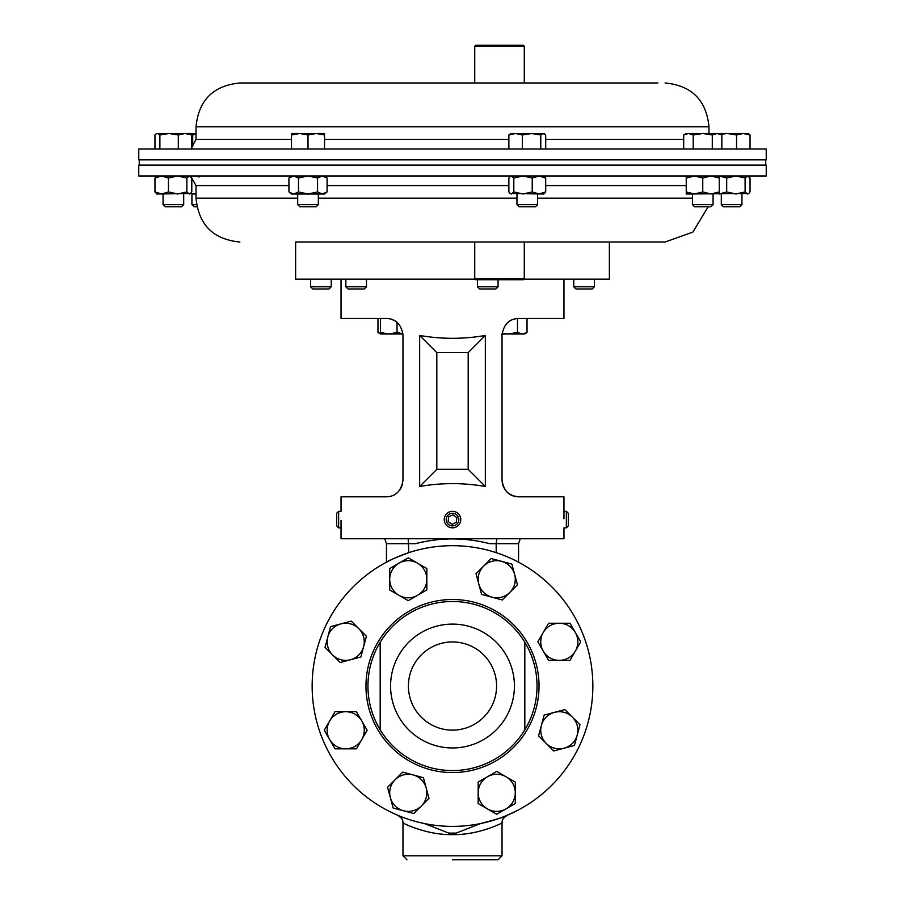 <?xml version="1.0" encoding="UTF-8"?>
<svg xmlns="http://www.w3.org/2000/svg" width="905" height="905" viewBox="0 0 905 905"><rect width="100%" height="100%" fill="white"/><g stroke="black" fill="none" stroke-linecap="round" stroke-linejoin="round"><path stroke-width="1.36" d="M657.867 82.966L239.882 82.966L474.74 82.966L474.74 46.246L524.278 46.246L524.278 82.966L657.867 82.966M766.241 149.02L138.759 149.02L138.759 159.846L766.241 159.846L766.241 149.02M475.17 279.17L295.63 279.17L295.63 242.02L665.118 242.02L609.37 242.02L609.37 279.17L523.848 279.17M149.449 175.966L766.241 175.966L766.241 165.129L138.759 165.129L138.759 175.966L149.449 175.966M408.189 538.747L408.811 552.65C395.474 557.684 388.064 560.84 386.571 562.129M452.5 859.75L498.078 859.75L452.5 859.75M502.037 822.871L502.037 822.95C501.992 823.03 479.175 835.043 452.5 834.648C425.916 835.055 402.963 823.018 402.963 822.95L402.963 822.871M424.388 823.55L448.846 833.109L456.154 833.109L480.612 823.55C497.467 819.104 506.291 816.378 507.083 815.348L518.316 810.009M502.037 822.928C503.067 820.53 500.194 820.349 507.083 815.348A8.258 8.258 -112.9 0 0 502.037 822.95L502.037 855.791L498.078 859.75M402.963 822.928C401.933 820.53 404.807 820.349 397.917 815.348A8.258 8.258 -67.1 0 1 402.963 822.95L402.963 855.791L502.037 855.791M518.554 562.197L518.554 543.701L496.189 543.701L496.811 538.747M480.476 541.609A147.108 147.108 0 0 1 489.673 543.701C465 537.332 440.226 537.332 415.327 543.701A147.108 147.108 0 0 1 424.547 541.609M489.673 543.701L496.189 543.701L496.189 552.65M485.34 335.461L485.34 486.483C463.451 482.682 441.55 482.682 419.66 486.483L419.66 335.461C441.55 339.251 463.451 339.251 485.34 335.461L468.19 352.611L436.81 352.611L436.81 469.322L468.19 469.322L468.19 352.611M341.038 279.17L341.038 318.469L386.446 318.469C395.745 318.764 401.254 324.262 402.963 334.974L402.963 480.295C401.22 491.042 395.711 496.54 386.446 496.8L341.038 496.8L341.038 511.336L338.64 511.336L338.64 527.853L336.694 525.896L336.694 513.282L338.64 511.336M341.038 520.375L341.038 538.747L563.962 538.747L563.962 527.853L566.36 527.853L566.36 511.336L563.962 511.336M563.962 279.17L563.962 318.469L518.554 318.469C509.266 318.752 503.757 324.25 502.037 334.974L502.037 480.295C503.746 491.008 509.255 496.506 518.554 496.8L563.962 496.8L563.962 518.803M502.037 334.974L502.071 333.99A16.516 16.516 0 0 0 502.037 334.974M507.366 492.433L505.239 490.069M503.531 487.139L502.422 483.847M502.411 483.79L502.037 480.295C503.09 490.25 508.587 495.748 518.554 496.8M402.589 483.768L401.492 487.105M401.458 487.173L399.75 490.069M396.809 322.123L395.643 321.264M394.84 320.755L391.333 319.205M513.508 319.261L511.551 320.031M510.194 320.743L507.818 322.429M485.34 486.483L468.19 469.322M419.66 486.483L436.81 469.322M419.66 335.461L436.81 352.611M452.5 730.131A44.085 44.085 0 0 1 408.415 686.035A44.085 44.085 0 0 1 452.5 641.95A44.085 44.085 0 0 1 496.585 686.035A44.085 44.085 0 0 1 452.5 730.131M390.575 686.035A61.925 61.925 0 0 1 452.5 624.111A61.925 61.925 0 0 1 514.425 686.035A61.925 61.925 0 0 1 452.5 747.96A61.925 61.925 0 0 1 390.575 686.035M524.821 729.815L524.821 642.256A84.55 84.55 0 0 1 524.821 729.815A84.55 84.55 0 0 1 367.95 686.035A84.55 84.55 0 0 1 524.821 642.256M380.179 642.256L380.179 729.815M312.146 686.035A140.354 140.354 0 0 1 452.5 545.681A140.354 140.354 0 0 1 592.854 686.035A140.354 140.354 0 0 1 452.5 826.389A140.354 140.354 0 0 1 312.146 686.035M563.419 242.02L609.37 242.02M330.551 626.645L325.008 647.347L332.588 654.926L340.167 662.505L360.869 656.962L366.412 636.26L351.253 621.101L330.551 626.645M350.518 659.734A18.564 18.564 0 0 1 327.78 636.996A18.564 18.564 0 0 1 358.833 628.681A18.564 18.564 0 0 1 350.518 659.734M574.449 745.426L579.992 724.724L564.833 709.565L544.131 715.12L538.588 735.822L553.747 750.969L574.449 745.426M554.482 712.348A18.564 18.564 0 0 1 577.22 735.075A18.564 18.564 0 0 1 546.168 743.39A18.564 18.564 0 0 1 554.482 712.348M393.109 807.984L413.811 813.527L421.391 805.948L428.97 798.368L423.416 777.678L402.725 772.123L387.566 787.282L393.109 807.984M426.198 788.029A18.564 18.564 0 0 1 403.46 810.756A18.564 18.564 0 0 1 395.146 779.703A18.564 18.564 0 0 1 426.198 788.029M511.891 564.098L491.189 558.543L476.03 573.702L481.584 594.404L502.275 599.947L517.434 584.8L511.891 564.098M478.802 584.053A18.564 18.564 0 0 1 501.54 561.315A18.564 18.564 0 0 1 509.854 592.368A18.564 18.564 0 0 1 478.802 584.053M580.716 641.803L570.003 623.24L548.577 623.24L537.853 641.803L548.577 660.367L570.003 660.367L580.716 641.803M543.215 632.527A18.564 18.564 0 0 1 575.365 632.527A18.564 18.564 0 0 1 559.29 660.367A18.564 18.564 0 0 1 543.215 632.527M496.732 814.262L515.296 803.538L515.296 782.112L496.732 771.399L478.168 782.112L478.168 803.538L496.732 814.262M506.008 776.75A18.564 18.564 0 0 1 506.008 808.9A18.564 18.564 0 0 1 478.168 792.825A18.564 18.564 0 0 1 506.008 776.75M324.284 730.267L334.997 748.831L356.423 748.831L367.147 730.267L356.423 711.715L334.997 711.715L324.284 730.267M361.785 739.555A18.564 18.564 0 0 1 329.635 739.555A18.564 18.564 0 0 1 345.71 711.715A18.564 18.564 0 0 1 361.785 739.555M408.268 557.819L389.704 568.532L389.704 589.958L408.268 600.682L426.832 589.958L426.832 568.532L408.268 557.819M398.992 595.32A18.564 18.564 0 0 1 398.992 563.17A18.564 18.564 0 0 1 426.832 579.245A18.564 18.564 0 0 1 398.992 595.32M537.615 204.632L516.97 204.632L519.153 206.804L535.432 206.804L537.615 204.632L537.615 193.998M540.771 149.02L540.771 134.969L543.238 133.499L545.704 134.969L545.704 149.02M522.355 149.02L522.355 134.969L531.563 133.499L540.771 134.969M508.87 149.02L508.87 134.969L515.612 133.499L522.355 134.969M544.391 133.827L510.782 133.499L508.87 134.969M741.942 204.632L721.308 204.632L723.491 206.804L739.758 206.804L741.942 204.632L741.942 193.998M750.041 134.969L748.141 133.499L743.299 133.499L750.041 134.969L750.041 149.02M736.557 134.969L743.299 133.499L727.349 133.499L736.557 134.969L736.557 149.02M720.663 134.302L727.349 133.499L717.054 133.499L721.828 134.969L721.828 149.02M183.692 204.632L163.058 204.632L165.242 206.804L181.509 206.804L183.692 204.632L183.692 193.998M159.891 134.969L169.099 133.499L178.308 134.969L185.05 133.499L191.792 134.969L189.892 133.499L157.425 133.499L159.891 134.969L159.891 149.02M178.308 149.02L178.308 134.969M154.959 149.02L154.959 134.969L156.282 133.827M191.792 149.02L191.792 134.969M524.278 278.74L523.294 279.724L475.736 279.724L474.74 278.74L524.278 278.74L524.278 242.02L476.584 242.02M517.49 318.503L517.49 332.52L507.965 333.99L502.117 333.413M527.027 318.469L527.027 332.52L522.264 333.99L517.49 332.52M502.071 333.99L524.47 333.99L527.027 332.52M377.973 318.469L377.973 332.52L380.53 333.651M380.53 332.52L380.53 333.99L388.777 333.99L380.53 332.52L380.53 318.469M397.035 322.304L397.035 332.52L388.777 333.99L402.929 333.99M402.929 333.855L397.035 332.52M474.74 46.246L475.736 45.25L523.294 45.25L524.278 46.246M524.278 82.966L474.774 82.966M498.078 286.795L477.433 286.795L479.616 288.978L495.895 288.978L498.078 286.795L498.078 279.724M366.491 286.795L345.846 286.795L348.029 288.978L364.308 288.978L366.491 286.795L366.491 279.17M713.072 204.632L692.438 204.632L694.621 206.804L710.889 206.804L713.072 204.632L713.072 193.998M712.292 134.969L717.054 133.499L702.755 133.499L712.292 134.969L712.292 149.02M693.219 134.969L702.755 133.499L688.456 133.499L693.219 134.969L693.219 149.02M683.694 134.969L688.456 133.499L686.239 133.499L683.694 134.969L683.694 149.02M310.596 286.795L331.23 286.795L329.047 288.978L312.779 288.978L310.596 286.795L310.596 279.17M331.23 286.795L331.23 279.17M196.509 204.632L191.928 204.632L194.111 206.804L196.894 206.804M192.708 146.644L192.708 134.969L196.023 134.144M190.808 134.053L192.708 134.969M196.023 133.499L189.892 133.499M318.334 204.632L297.7 204.632L299.883 206.804L316.15 206.804L318.334 204.632L318.334 193.998M297.7 204.632L297.7 193.998M308.017 134.969L316.275 133.499L324.533 134.969L324.533 133.499L299.759 133.499L308.017 134.969L308.017 149.02M324.533 149.02L324.533 134.969M291.501 134.969L299.759 133.499L291.501 133.499L291.501 149.02M594.404 286.795L573.77 286.795L575.953 288.978L592.221 288.978L594.404 286.795L594.404 279.17M573.77 286.795L573.77 279.17M532.231 178.025L538.973 175.966L545.704 178.025L545.704 191.928L543.803 193.998L510.194 193.523L511.336 193.998L513.814 191.928L523.022 193.998L532.231 191.928L532.231 178.025L523.022 175.966L513.814 178.025L513.814 191.928M510.782 175.966L508.87 178.025L508.87 191.928L510.194 193.523M510.194 176.43L511.336 175.966L513.814 178.025M545.704 191.928L538.973 193.998L532.231 191.928M545.704 178.025L543.803 175.966M719.271 178.025L719.271 175.966L726.692 178.025L726.692 191.928L735.901 193.998L745.109 191.928L747.575 193.998L748.718 193.523L686.239 193.998L686.239 191.928L694.497 193.998L702.755 191.928L711.013 193.998L719.271 191.928L719.271 178.025L711.013 175.966L702.755 178.025L702.755 191.928M726.692 178.025L735.901 175.966L745.109 178.025L745.109 191.928M748.718 193.523L750.041 191.928L750.041 178.025L747.575 175.966L745.109 178.025M719.271 193.975L726.692 191.928M154.959 178.025L161.701 175.966L168.443 178.025L168.443 191.928L177.651 193.998L186.86 191.928L189.326 193.998L190.469 193.523L156.859 193.998L154.959 191.928L154.959 178.025L156.859 175.966M168.443 191.928L161.701 193.998L154.959 191.928M168.443 178.025L177.651 175.966L186.86 178.025L186.86 191.928M190.469 193.523L191.792 191.928L191.792 178.025L189.326 175.966L186.86 178.025M686.239 175.966L686.239 191.928M686.239 178.025L694.497 175.966L702.755 178.025M719.271 193.998L719.271 191.928M196.023 193.998L193.987 193.998L196.023 193.862M190.401 193.58L193.987 193.998M193.987 175.966L199.485 176.916M291.501 175.966L288.944 178.025L293.718 175.966L298.48 178.025L308.017 175.966L317.553 178.025L317.553 191.928L322.316 193.998L327.078 191.928L324.533 193.998L291.501 193.998L288.944 191.928L293.175 193.964M288.944 178.025L288.944 191.928M293.718 193.998L298.48 191.928L298.48 178.025M317.553 191.928L308.017 193.998L298.48 191.928M317.553 178.025L322.316 175.966L327.078 178.025L327.078 191.928M460.724 520.375A8.258 8.258 0 0 0 453.281 511.37A8.258 8.258 0 0 0 444.276 518.803A8.258 8.258 0 0 0 451.719 527.807A8.258 8.258 0 0 0 460.724 520.375M458.778 520.194A6.312 6.312 0 0 0 453.1 513.316A6.312 6.312 0 0 0 446.222 518.995A6.312 6.312 0 0 0 451.9 525.873A6.312 6.312 0 0 0 458.778 520.194M452.952 514.843L448.62 516.823L448.167 521.574L452.048 524.334L456.38 522.355L456.833 517.615L452.952 514.843M566.36 511.336L568.306 513.282L568.306 525.896L566.36 527.853M291.501 139.37L196.023 139.37L191.792 147.357M708.977 133.499L708.977 126.824L196.023 126.824C198.625 100.184 213.241 85.568 239.882 82.966M683.694 139.37L545.704 139.37M508.87 139.37L324.533 139.37M297.7 198.161L196.023 198.161L196.023 185.604L288.944 185.604M318.334 198.161L516.97 198.161M537.615 198.161L692.438 198.161M327.078 185.604L508.87 185.604M545.704 185.604L686.239 185.604M415.327 543.701L386.446 543.701L386.446 562.197M539.029 686.035A86.529 86.529 0 0 1 452.5 772.565A86.529 86.529 0 0 1 365.971 686.035A86.529 86.529 0 0 1 452.5 599.506A86.529 86.529 0 0 1 539.029 686.035M708.977 126.824C706.375 100.184 691.759 85.568 665.118 82.966M196.023 126.824L196.023 139.37M196.023 185.604L191.294 177.301M708.106 206.804L692.902 232.087L665.118 242.02M196.023 198.161C198.625 224.791 213.241 239.418 239.882 242.02M402.963 855.791L406.922 859.75M386.446 543.701L384.795 538.747M518.554 543.701L520.205 538.747M765.743 165.129L765.743 159.846M139.257 165.129L139.257 159.846M516.97 204.632L516.97 193.998M721.308 204.632L721.308 193.998M163.058 204.632L163.058 193.998M474.74 278.74L474.74 242.02M380.53 333.99L377.973 332.52M477.433 286.795L477.433 279.724M345.846 286.795L345.846 279.17M692.438 204.632L692.438 193.998M719.271 133.499L721.828 134.969M191.928 204.632L191.928 193.998M748.141 175.966L748.718 176.43M189.892 175.966L190.469 176.43M324.533 175.966L327.078 178.025M341.038 527.853L338.64 527.853"/></g></svg>
